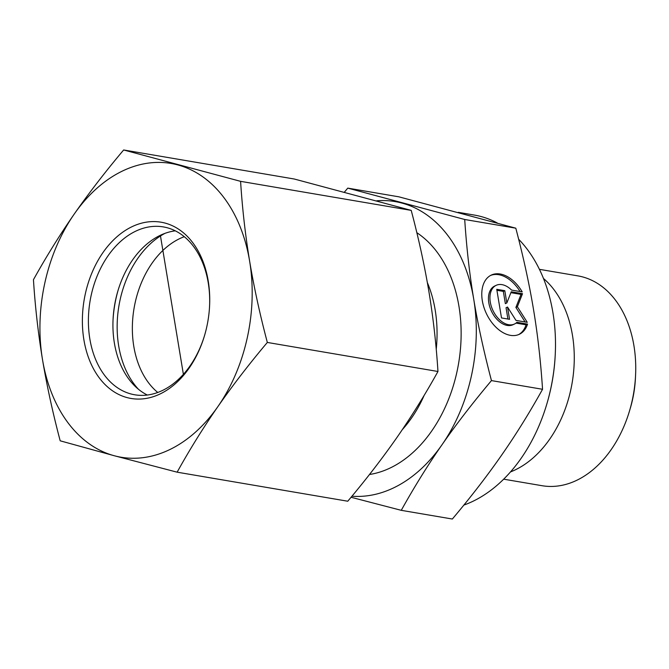 <?xml version="1.0" encoding="UTF-8"?>
<svg xmlns="http://www.w3.org/2000/svg" width="669" height="669" viewBox="0 0 669 669"><rect width="100%" height="100%" fill="white"/><g stroke="black" fill="none" stroke-linecap="round" stroke-linejoin="round"><path stroke-width="1" d="M527.557 324.114A32.756 20.923 -115.4 0 1 519.37 334.266A32.756 20.923 -115.4 0 1 486.422 313.652A32.756 20.923 -115.4 0 1 491.263 275.093A32.756 20.923 -115.4 0 1 522.213 291.901L511.584 290.095A21.408 13.673 64.6 0 0 496.139 285.345A21.408 13.673 64.6 0 0 492.969 310.541A21.408 13.673 64.6 0 0 514.503 324.013A21.408 13.673 64.6 0 0 516.936 322.307L527.557 324.114L526.077 324.816L516.008 323.102M520.097 291.542A32.756 20.923 64.6 0 0 490.536 275.461M518.617 334.6A32.756 20.923 64.6 0 0 526.077 324.816M514.503 324.013L513.023 324.716A21.408 13.673 -115.4 0 1 491.489 311.244A21.408 13.673 -115.4 0 1 494.659 286.048L496.139 285.345M509.552 319.314L501.507 317.942L496.749 289.309L504.802 290.681L506.834 302.948L511.241 291.776L522.506 293.691L517.371 306.728L527.264 322.324L515.991 320.409L507.52 307.046L509.552 319.314M507.913 319.029L506.04 307.748L507.52 307.046M525.106 321.956L515.891 307.431L521.026 294.393L510.89 292.671M517.371 306.728L515.891 307.431M522.506 293.691L521.026 294.393M506.834 302.948L505.354 303.651L503.322 291.383L496.916 290.296M504.802 290.681L503.322 291.383M539.415 269.331L577.799 275.862A106.43 74.727 99.7 0 1 635.55 375.744A106.43 74.727 99.7 0 1 629.621 410.565A106.43 74.727 99.7 0 1 542.074 485.711L503.69 479.18M629.621 410.565L630.424 407.839A89.403 62.777 -80.3 0 0 635.408 378.587L635.55 375.744M543.445 278.438A106.43 74.727 99.7 0 1 572.137 382.86A106.43 74.727 99.7 0 1 510.514 471.921M401.258 510.33L452.353 519.027C471.185 496.615 487.659 475.241 501.792 454.903C515.941 434.566 529.53 412.698 542.551 389.291C540.728 361.344 537.717 334.743 533.511 309.479C529.33 284.225 523.426 257.13 515.807 228.188L398.866 196.82L347.771 188.123L464.712 219.491C466.577 247.814 469.588 274.415 473.752 299.302L473.761 299.386C477.858 324.239 483.762 351.309 491.456 380.594C472.398 403.307 455.924 424.681 442.025 444.726C428.06 464.763 414.471 486.631 401.258 510.33L351.066 497.268M542.551 389.291L491.456 380.594M515.807 228.188L464.712 219.491M546.933 403.658L547.133 402.972A144.747 101.638 -80.3 0 0 555.195 355.615L555.228 354.904A149.003 104.623 99.7 0 1 546.933 403.658A149.003 104.623 99.7 0 1 463.86 505.087M458.324 212.341L474.371 215.075A149.003 104.623 99.7 0 1 497.284 222.978M518.642 239.234A149.003 104.623 99.7 0 1 555.228 354.904M344.468 192.078L347.771 188.123M473.752 299.302A149.003 104.623 -80.3 0 0 401.902 203.067A149.003 104.623 -80.3 0 0 376.814 200.784M351.944 496.214A149.003 104.623 -80.3 0 0 442.025 444.726A149.003 104.623 -80.3 0 0 473.761 299.386M138.45 389.258A89.705 62.986 99.7 0 1 118.948 305.725A89.705 62.986 99.7 0 1 164.992 233.347M184.276 236.701A85.147 59.784 -80.3 0 0 134.059 308.3A85.147 59.784 -80.3 0 0 157.767 392.469M113.036 319.924A95.792 67.26 99.7 0 1 118.07 290.371M204.697 335.01A85.147 59.784 99.7 0 1 134.753 394.785A85.147 59.784 99.7 0 1 90.106 300.816A85.147 59.784 99.7 0 1 163.336 226.908A85.147 59.784 99.7 0 1 208.226 282.744A85.147 59.784 99.7 0 1 209.556 306.461M208.201 280.829A89.403 62.777 -80.3 0 0 113.571 239.912A89.403 62.777 -80.3 0 0 104.071 383.546A89.403 62.777 -80.3 0 0 204.597 335.353A89.403 62.777 -80.3 0 0 209.573 306.101A89.403 62.777 -80.3 0 0 208.201 280.829M147.331 395.036A85.147 59.784 99.7 0 1 114.391 343.13A85.147 59.784 99.7 0 1 113.078 319.063A85.147 59.784 99.7 0 1 117.819 291.199A85.147 59.784 99.7 0 1 175.286 230.83M114.332 455.756A149.003 104.623 -80.3 0 0 217.902 406.576A149.003 104.623 -80.3 0 0 249.629 261.153A149.003 104.623 -80.3 0 0 177.778 164.917A149.003 104.623 -80.3 0 0 74.209 214.097A149.003 104.623 -80.3 0 0 42.49 359.521A149.003 104.623 -80.3 0 0 114.332 455.756L60.193 440.812C52.792 412.882 46.889 385.787 42.49 359.521C38.175 333.271 35.156 306.67 33.45 279.709C45.969 257.122 59.558 235.254 74.209 214.097C88.96 192.965 105.434 171.59 123.648 149.973L240.589 181.341C242.295 208.302 245.314 234.903 249.629 261.153C254.028 287.419 259.932 314.522 267.332 342.444C249.119 364.061 232.645 385.444 217.902 406.576C203.242 427.734 189.653 449.601 177.134 472.18L114.332 455.756M177.134 472.18L347.763 501.223C365.976 479.614 382.451 458.232 397.202 437.1C411.853 415.942 425.442 394.074 437.961 371.487C436.255 344.535 433.236 317.926 428.921 291.676C424.522 265.409 418.618 238.315 411.218 210.384L294.276 179.016L123.648 149.973M411.218 210.384L240.589 181.341M437.961 371.487L267.332 342.444M183.39 374.347L160.368 235.279M369.472 474.505A127.72 89.679 -80.3 0 0 458.967 306.402A127.72 89.679 -80.3 0 0 416.829 232.687M427.349 282.561A110.686 77.721 99.7 0 1 435.176 309.981A110.686 77.721 99.7 0 1 436.23 349.352M424.205 395.279A110.686 77.721 99.7 0 1 402.345 429.59"/></g></svg>
